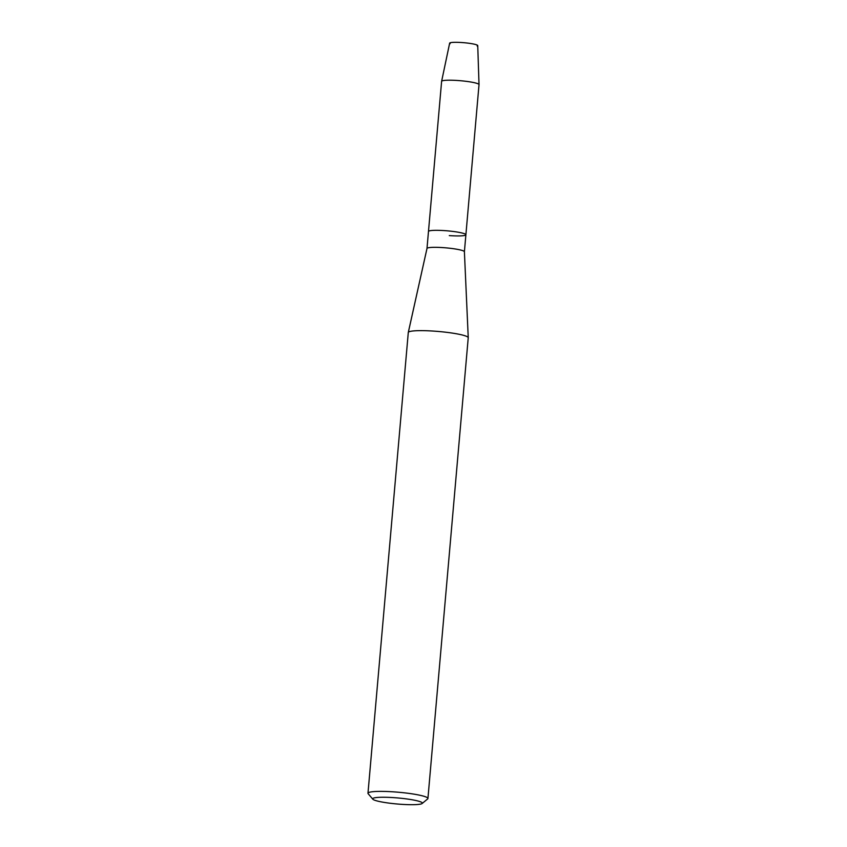 <?xml version="1.0" encoding="UTF-8"?>
<svg xmlns="http://www.w3.org/2000/svg" width="847" height="847" viewBox="0 0 847 847"><rect width="100%" height="100%" fill="white"/><g stroke="black" fill="none" stroke-linecap="round" stroke-linejoin="round"><path stroke-width="1.27" d="M450.149 43.695A14.103 1.715 5 0 1 462.113 42.562A14.103 1.715 5 0 1 477.157 46.056M441.615 81.333A18.772 2.287 5 0 1 458.206 80.539A18.772 2.287 5 0 1 479.021 84.605L477.74 45.611A14.103 1.715 5 0 0 462.113 42.562A14.103 1.715 5 0 0 449.651 43.155L441.615 81.333A18.772 2.287 5 0 0 441.615 81.365L426.994 248.467A18.772 2.287 5 0 1 426.994 248.457A18.772 2.287 5 0 1 443.584 247.663A18.772 2.287 5 0 1 464.4 251.728A18.772 2.287 5 0 1 464.4 251.76M479.021 84.605A18.772 2.287 5 0 1 479.021 84.636L465.892 234.757A18.772 2.287 5 0 0 445.067 230.659A18.772 2.287 5 0 0 428.476 231.485A18.772 2.287 5 0 1 445.067 230.659A18.772 2.287 5 0 1 465.892 234.757A18.772 2.287 5 0 1 449.302 235.593M372.818 799.187L368.159 793.724A30.09 3.663 5 0 1 367.979 793.247L408.286 332.511A30.09 3.663 5 0 1 408.296 332.448A30.09 3.663 5 0 1 434.871 331.188A30.09 3.663 5 0 1 468.243 337.699A30.09 3.663 5 0 1 468.232 337.752L427.926 798.499A30.09 3.663 5 0 1 427.661 798.922L422.124 803.507A24.934 3.039 5 0 1 400.313 804.248A24.934 3.039 5 0 1 372.818 799.187A24.934 3.039 5 0 1 394.702 797.705A24.934 3.039 5 0 1 422.124 803.507M367.979 793.247A30.09 3.663 5 0 1 394.564 791.924A30.09 3.663 5 0 1 427.926 798.499M426.994 248.457L408.296 332.448M465.892 234.757L464.4 251.739L468.243 337.699"/></g></svg>
